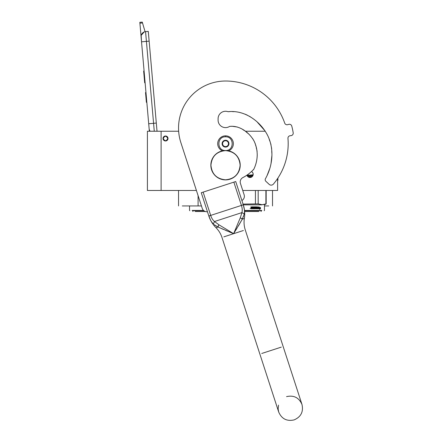 <?xml version="1.0" encoding="UTF-8"?>
<svg xmlns="http://www.w3.org/2000/svg" width="442" height="442" viewBox="0 0 442 442"><rect width="100%" height="100%" fill="white"/><g stroke="black" fill="none" stroke-linecap="round" stroke-linejoin="round"><path stroke-width="0.66" d="M198.093 195.629L198.093 205.933L201.442 205.933M198.093 205.933L182.308 205.933M165.518 140.981A2.497 2.497 0 0 1 163.026 138.484A2.497 2.497 0 0 1 165.518 135.987A2.497 2.497 0 0 1 168.015 138.484A2.497 2.497 0 0 1 165.518 140.981A2.497 2.497 0 0 1 163.026 138.484A2.497 2.497 0 0 1 165.518 135.987M196.414 190.469L147.407 190.469L147.407 131.241L178.651 131.241M183.192 190.469L178.54 190.469L178.54 205.933M242.735 190.469L277.615 190.469L277.615 178.502M245.183 131.241L265.261 131.241M161.115 190.469L161.115 131.241M251.515 171.513A3.182 3.182 0 0 1 250.006 177.496A3.182 3.182 0 0 1 246.94 175.165L247.067 175.529M268.753 205.933L264.449 205.933M247.072 175.551L247.774 176.579M248.194 176.927L251.824 176.927M249.586 177.469L250.404 177.469M252.94 175.546L253.189 174.314M253.189 174.242L252.946 173.098M252.94 173.082L252.238 172.043M154.275 131.241L153.578 123.312L156.308 123.075L148.291 31.399L145.562 31.642A4.895 4.895 0 0 0 141.108 36.94L141.534 41.819L141.18 35.587M156.308 123.075L157.026 131.241M149.357 131.241L141.534 41.819L149.142 41.15M145.562 31.642L153.578 123.312L148.705 123.738L149.131 128.616A4.895 4.895 40.2 0 0 150.175 131.241M146.91 103.262L147.335 108.135L146.91 103.262M139.904 23.172L139.827 22.315L142.269 22.1L142.512 22.94L139.904 23.172L141.108 36.94M141.263 35.233L144.214 31.951M142.512 22.94L145.075 31.708M142.269 22.1L139.827 22.315M145.97 92.533L145.534 92.571L146.385 102.323L146.827 102.284M144.07 70.781L143.656 71.118L143.91 73.985L144.346 73.947L143.91 73.985L144.423 79.88L144.86 79.842M145.12 82.787L144.683 82.825L144.423 79.88M144.098 71.079L143.656 71.118M167.772 138.484C166.269 141.39 164.772 141.39 163.269 138.484C164.772 135.578 166.269 135.578 167.772 138.484M167.966 138.484C166.336 141.639 164.706 141.639 163.07 138.484C164.706 135.324 166.336 135.324 167.966 138.484A2.448 2.448 0 0 1 165.518 140.932A2.448 2.448 0 0 1 163.07 138.484A2.448 2.448 0 0 1 165.518 136.037A2.448 2.448 0 0 1 167.966 138.484M228.647 150.86A7.834 7.834 0 0 0 225.53 135.838A7.834 7.834 0 0 0 222.42 150.86M225.53 150.523C234.37 150.949 234.37 136.396 225.53 136.821C216.69 136.396 216.69 150.949 225.53 150.523M225.53 147.098A3.425 3.425 0 0 0 228.956 143.672A3.425 3.425 0 0 0 225.53 140.247A3.425 3.425 0 0 0 222.105 143.672A3.425 3.425 0 0 0 225.53 147.098M225.53 147.064L228.47 145.368L228.47 141.976L225.53 140.28L222.597 141.976L222.597 145.368L225.53 147.064M224.061 141.131A2.939 2.939 0 0 1 227 141.131A2.939 2.939 0 0 0 222.597 143.672A2.939 2.939 0 0 0 227 146.214A2.939 2.939 0 0 0 227 141.131A2.939 2.939 0 0 1 228.47 143.672M227 146.214A2.939 2.939 0 0 1 224.061 146.214M203.895 210.735L192.408 210.735M203.552 210.436L192.165 210.436M205.381 211.514L195.182 211.514M253.155 174.778L248.984 175.198L253.062 175.198L247.034 175.104M261.592 210.735L244.548 210.735M261.835 210.436L244.514 210.436M261.835 204.856L243.293 204.856M266.161 190.469L266.161 203.867L266.161 190.469M262.769 204.685L266.161 203.867L262.034 204.718L258.178 203.867L243.05 204.105M265.896 190.469L265.896 203.867M258.178 190.469L258.178 203.867M255.432 190.469L255.432 203.867M242.023 200.453L242.023 200.939M252.349 176.468L247.664 176.468M258.542 208.11L258.338 208.773L258.338 207.53L259.222 206.906L258.94 207.513L260.421 207.513L260.161 208.11L258.542 208.11L258.227 208.773M260.277 207.513L260.023 208.11M258.819 207.513L259.095 206.906M260.056 208.176L260.338 207.513L260.338 208.762L259.526 209.392M260.482 208.762L260.482 207.513L260.194 208.176L258.692 208.176L258.404 208.773L259.929 208.773L259.658 209.392L260.338 208.762M253.216 207.265L253.216 207.69M253.443 206.845L251.962 206.845L251.807 207.69L250.879 206.845L251.039 208.773L252.111 208.773L252.172 207.21L253.26 207.265L253.26 207.69L252.592 207.69L253.26 208.353L252.41 208.414L252.41 208.773L255.52 208.773M253.636 207L253.636 208.414L253.995 208.414L253.995 206.845L254.343 206.845L254.343 208.414L255.388 208.353L254.564 207.9L254.708 206.845L256.111 206.845L256.244 207.69L256.675 207.69L256.675 206.845L256.995 206.845L256.995 208.414L257.796 208.414L257.846 208.049L257.122 208.049L257.122 207.69L257.846 207.69L257.846 206.845L258.15 206.845L258.023 208.773L256.111 208.773L255.973 207.265L254.973 207.21L254.973 207.69L255.736 207.839L255.658 208.624M255.736 207.839L255.736 208.624M254.907 207.21L254.907 207.69M258.04 206.845L257.918 208.773M257.741 206.845L257.741 207.69M257.741 208.049L257.741 208.353M256.901 206.845L256.901 208.414M256.587 206.845L256.587 207.69M256.244 207L256.161 207.69M254.283 206.845L254.283 208.414M253.94 206.845L253.94 208.414M253.592 207L253.592 208.414M251.249 206.845L251.404 207.69M250.608 208.53L250.078 208.53L250.608 208.53M252.139 207.21L252.078 208.773M256.299 208.414L256.244 208.049L256.675 208.049L256.211 208.414L256.531 208.414M256.587 208.049L256.587 208.353M256.161 208.049L256.211 208.414M251.327 208.414L251.807 208.414L251.807 208.049L251.266 208.049L251.327 208.414M251.249 208.049L251.31 208.414M251.78 208.049L251.78 208.414M253.216 208.049L253.216 208.353M251.78 207L251.78 207.69M258.819 211.514L244.625 211.514M212.049 222.503L213.403 223.972C211.475 222.144 209.95 219.492 208.834 216.005L201.27 192.729L235.719 181.535L243.282 204.812C244.426 208.287 244.752 211.331 244.266 213.945L242.321 219.138L233.619 233.685L218.028 227.033L214.237 224.658M209 216.508L210.276 219.597M210.707 220.425L211.414 221.602M214.42 224.801L215.508 225.569M216.121 225.961L216.613 226.26M216.878 226.415L217.215 226.602M217.856 226.945L220.215 228.017M221.746 228.696L223.547 229.481M225.569 230.348L227.464 231.144M229.542 232.011L233.619 233.685L218.851 224.735L214.508 221.514C212.829 220.133 211.558 218.099 210.696 215.403L203.132 192.126M235.951 229.906L237.105 228.017M238.216 226.182L242.321 219.138L244.36 218.481L242.321 219.138L240.304 217.762L233.619 233.685L243.398 230.509M244.503 211.729L244.487 210.9M244.36 209.491L243.282 204.812L241.42 205.419C242.304 208.105 242.476 210.502 241.923 212.602L240.304 217.762M242.409 218.967L242.686 218.409M243.282 217.039L243.503 216.464M238.597 225.542L240.166 222.878M244.266 213.945L241.923 212.602L214.508 221.514L213.403 223.972L214.508 221.514M210.602 220.227L209.784 218.53M208.895 216.199L210.696 215.403L208.834 216.005L210.712 220.431M210.718 220.442L210.967 220.878M241.89 200.53A4.895 4.895 0 0 0 244.133 194.756L240.454 183.441A4.895 4.895 0 0 1 242.879 177.573A38.084 38.084 0 0 0 253.382 169.645L253.526 169.778C255.819 165.286 257.051 160.479 257.222 155.363C257.216 150.02 256.272 145.777 253.995 140.887C249.294 132.539 239.68 125.213 229.591 126.412A7.442 7.442 0 0 1 218.094 120.174L218.094 118.71A7.442 7.442 0 0 1 228.05 111.71C244.001 109.887 259.045 120.279 266.708 133.699C274.493 147.512 273.139 165.137 265.454 178.701A2.105 2.105 0 0 0 265.852 181.275L269.156 184.353A2.939 2.939 0 0 0 273.399 184.099A62.654 62.654 0 0 0 287.963 138.379A2.448 2.448 0 0 1 290.101 135.744L291.074 135.622A2.448 2.448 0 0 0 293.195 132.804A68.527 68.527 0 0 0 291.764 126.075A2.448 2.448 0 0 0 288.681 124.368L287.748 124.65A2.448 2.448 0 0 1 284.72 123.114A62.654 62.654 0 0 0 225.53 81.019A46.99 46.99 0 0 0 180.839 142.528L202.232 208.37A4.895 4.895 0 0 0 207.442 211.724L208.834 216.005M266.084 177.551L266.747 176.253M267.029 175.673L269.924 168.131M271.012 163.662L271.891 155.529M271.847 153.197L271.736 151.263M271.642 149.169L271.592 147.882M270.974 144.484L270.388 142.794M269.802 141.097L269.222 139.34M267.189 134.617L266.565 133.44M265.034 130.882L257.504 122.368L265.034 130.882M250.459 116.909L249.161 116.13L250.459 116.909M247.327 115.163L245.288 114.246L247.327 115.163M239.686 112.445L238.244 112.146L239.686 112.445M234.172 111.649L232.464 111.627L234.172 111.649M229.47 111.644L228.459 111.677L229.47 111.644M254.062 168.717L254.968 166.59M256.106 163.054L256.332 162.153M257.117 157.369L257.233 154.777M257.122 151.291L256.603 149.015M256.371 148.319L256.238 147.86M255.929 146.241L255.017 142.998M254.327 141.534L252.658 138.589M248.868 134.092L246.155 131.937M244.1 130.445L242.255 129.147L244.1 130.445M237.42 127.031L232.288 126.301L237.42 127.031M231.923 126.301L230.547 126.34L231.923 126.301M290.101 135.744L291.074 135.622M210.939 165.209C211.801 156.346 216.668 151.479 225.53 150.617C234.393 151.479 239.26 156.346 240.128 165.209C239.26 174.076 234.393 178.938 225.53 179.806C216.668 178.938 211.801 174.076 210.939 165.209M210.845 165.209A14.685 14.685 0 0 1 225.53 150.523A14.685 14.685 0 0 1 240.216 165.209A14.685 14.685 0 0 1 225.53 179.894A14.685 14.685 0 0 1 210.845 165.209A14.685 14.685 0 0 1 225.53 150.523A14.685 14.685 0 0 1 240.216 165.209M277.615 180.435L277.907 180.435L277.907 178.06M225.53 136.821L225.53 135.937M252.879 175.684L247.133 175.684M218.028 227.033L215.994 227.696L218.028 227.033L218.851 224.735M223.845 236.862L233.619 233.685M281.289 347.125L261.736 353.478M241.708 218.481L242.321 219.138M233.857 182.143L241.42 205.419L210.696 215.403M218.276 225.752L218.171 226.033M272.521 205.933L272.521 190.469M189.85 210.735L189.552 210.436L189.552 205.933M192.883 210.735L192.883 211.514M264.15 210.735L264.449 210.436L264.449 204.856L266.161 203.867M261.117 210.735L261.117 211.514M215.994 227.696C212.701 224.381 210.326 220.508 208.856 216.077C210.326 220.508 212.701 224.381 215.994 227.696C218.762 230.481 220.757 233.741 221.983 237.47L259.874 354.086L221.983 237.47M278.515 405.121L278.128 409.032L278.703 412.043C281.692 418.889 286.83 421.508 294.123 419.9C300.969 416.911 303.588 411.773 301.98 404.48L245.26 229.906C244.056 226.166 243.757 222.359 244.36 218.481C245.072 213.867 244.719 209.337 243.304 204.884M286.56 396.623C293.853 395.015 298.996 397.634 301.98 404.48L283.151 346.522M259.874 354.086L278.703 412.043L259.874 354.086"/></g></svg>
